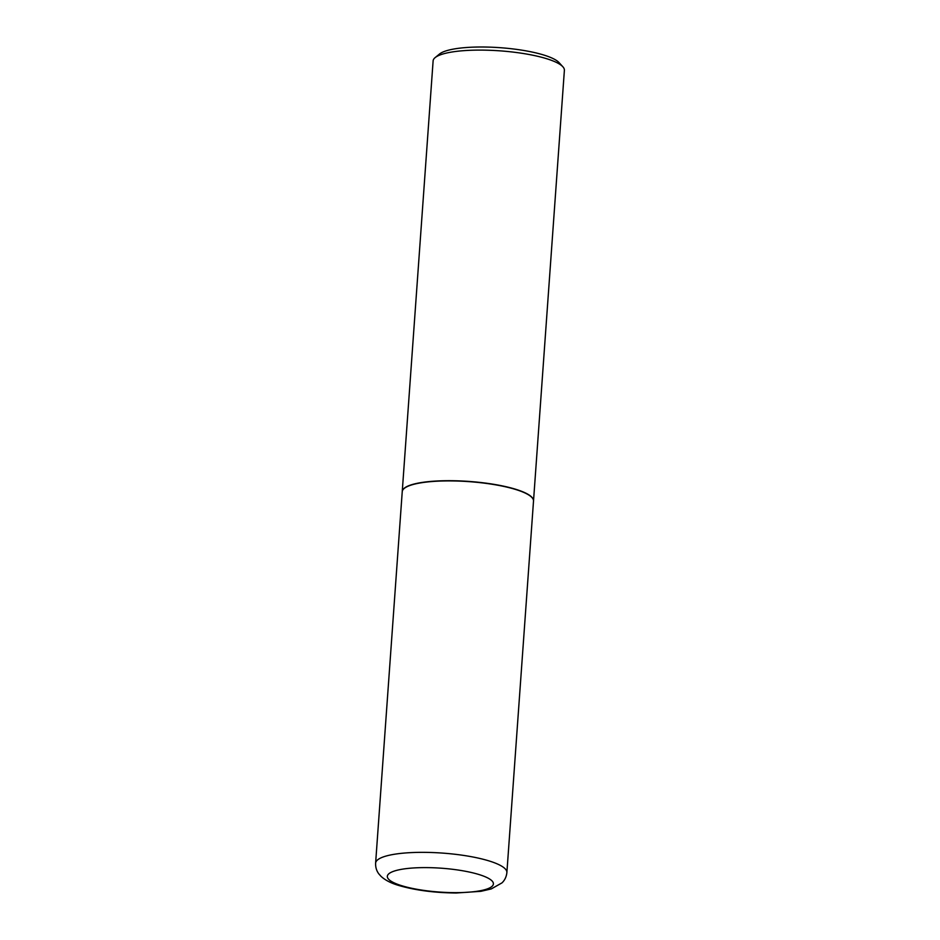 <?xml version="1.0" encoding="UTF-8"?>
<svg xmlns="http://www.w3.org/2000/svg" width="940" height="940" viewBox="0 0 940 940"><rect width="100%" height="100%" fill="white"/><g stroke="black" fill="none" stroke-linecap="round" stroke-linejoin="round"><path stroke-width="1.41" d="M449.25 480.904A65.8 14.805 4.1 0 1 533.509 501.102L506.883 872.555A65.8 14.805 4.1 0 0 422.624 852.345A65.8 14.805 4.1 0 0 375.612 863.143L402.238 491.69A65.8 14.805 4.1 0 1 449.25 480.904M402.25 491.585A65.8 14.805 4.1 0 1 402.25 491.491A65.8 14.805 4.1 0 1 449.273 480.693A65.8 14.805 4.1 0 1 533.52 500.891A65.8 14.805 4.1 0 1 533.52 500.997M402.25 491.491L433.117 60.889A65.8 14.805 4.1 0 1 435.138 57.61A65.8 14.805 4.1 0 1 480.14 50.102A65.8 14.805 4.1 0 1 562.86 66.764A65.8 14.805 4.1 0 1 564.388 70.3L533.52 500.891M435.138 57.61L439.497 54.026A61.594 13.853 4.1 0 1 481.621 47A61.594 13.853 4.1 0 1 559.053 62.604L562.86 66.764M425.327 867.608A53.169 11.962 4.1 0 1 491.232 880.181A53.169 11.962 4.1 0 1 455.406 892.648A53.169 11.962 4.1 0 1 389.501 880.063A53.169 11.962 4.1 0 1 425.327 867.608M375.612 863.143C375.471 867.409 376.599 871.063 379.02 874.106L381.005 876.327C385.189 880.204 391.169 883.271 398.96 885.527C415.515 890.321 434.621 892.812 456.276 893L480.916 891.32L491.291 888.911L502.007 882.86C504.792 880.193 506.425 876.761 506.883 872.555"/></g></svg>
